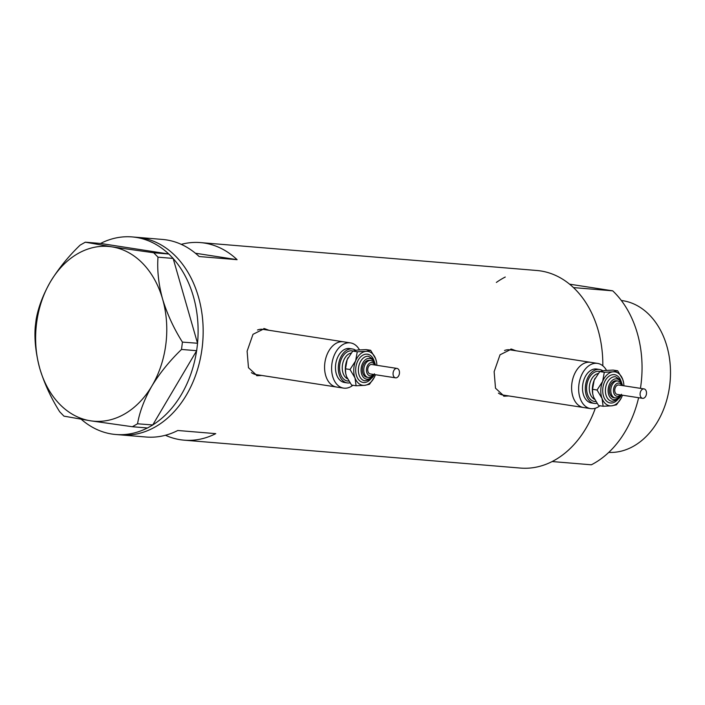 <?xml version="1.0" encoding="UTF-8"?>
<svg xmlns="http://www.w3.org/2000/svg" width="705" height="705" viewBox="0 0 705 705"><rect width="100%" height="100%" fill="white"/><g stroke="black" fill="none" stroke-linecap="round" stroke-linejoin="round"><path stroke-width="1.06" d="M359.48 349.856A22.877 15.219 98.8 0 0 350.535 342.903L343.502 341.81A22.877 15.219 98.8 0 0 324.82 363.163A22.877 15.219 98.8 0 0 336.505 387.027L256.056 374.575A22.877 15.219 98.8 0 1 251.394 372.619M606.511 370.345A22.877 15.219 98.8 0 0 597.567 363.392L590.534 362.308A22.877 15.219 98.8 0 0 571.852 383.652A22.877 15.219 98.8 0 0 583.537 407.516L503.088 395.064A22.877 15.219 98.8 0 1 498.426 393.108M268.896 330.266L264.437 328.609L252.998 334.311L247.111 351.178L248.468 367.71L257.149 375.712L261.793 375.465M267.442 330.046A23.829 15.854 98.8 0 0 263.811 328.539M515.928 350.755L511.469 349.107L500.03 354.8L494.143 371.667L495.5 388.199L504.181 396.201L508.825 395.954M514.465 350.535A23.829 15.854 98.8 0 0 510.843 349.028M165.419 435.258A99.123 73.928 -85.3 0 0 184.128 440.167A99.123 73.928 -85.3 0 0 215.748 433.645L177.783 430.491A99.123 73.928 94.7 0 1 146.155 437.021L120.846 434.923A99.123 73.928 -85.3 0 0 202.185 347.45A99.123 73.928 -85.3 0 0 137.237 237.347A99.123 73.928 94.7 0 1 141.115 237.805A99.123 73.928 94.7 0 1 202.476 344.851A99.123 73.928 94.7 0 1 120.846 434.923L115.787 434.5A99.123 73.928 94.7 0 1 111.91 434.042A99.123 73.928 94.7 0 1 81.295 419.325M184.128 440.167L520.501 468.076A99.123 73.928 -85.3 0 0 595.337 408.239A99.123 73.928 94.7 0 1 552.121 461.546L591.354 464.798A99.123 73.928 94.7 0 0 638.615 397.717M640.44 388.349A99.123 73.928 94.7 0 0 612.715 290.839L573.482 287.587A99.123 73.928 94.7 0 1 602.819 365.807A99.123 73.928 -85.3 0 0 536.893 270.5L200.511 242.599A99.123 73.928 -85.3 0 0 181.256 244.353M132.179 236.924A99.123 73.928 94.7 0 1 136.056 237.391A99.123 73.928 94.7 0 1 168.768 254.012L100.551 243.454A99.123 73.928 94.7 0 1 132.179 236.924L162.547 239.444A99.123 73.928 94.7 0 1 199.145 256.532L237.109 259.678A99.123 73.928 -85.3 0 0 200.511 242.599M237.109 259.678L195.391 253.227M503.564 396.087A23.829 15.854 98.8 0 0 507.477 395.743M597.567 363.392A22.877 15.219 98.8 0 0 581.114 376.144A22.877 15.219 98.8 0 0 590.57 408.609L583.537 407.516A22.877 15.219 98.8 0 1 574.082 375.06A22.877 15.219 98.8 0 1 590.534 362.308L510.085 349.856A22.877 15.219 98.8 0 0 504.533 350.491M256.532 375.598A23.829 15.854 98.8 0 0 260.445 375.254M350.535 342.903A22.877 15.219 98.8 0 0 334.082 355.655A22.877 15.219 98.8 0 0 343.546 388.111L336.505 387.027A22.877 15.219 98.8 0 1 327.05 354.562A22.877 15.219 98.8 0 1 343.502 341.81L263.053 329.367A22.877 15.219 98.8 0 0 257.501 330.002M173.174 258.55A99.123 73.928 94.7 0 1 197.532 343.247L173.139 258.427L157.999 257.166L153.716 252.769L111.883 246.847L85.314 242.185L80.132 245.12C68.447 256.356 58.577 268.535 50.504 281.665C43.084 294.655 38.299 307.257 36.149 319.471L35.25 326.812C34.263 339.695 35.796 353.646 39.833 368.644C44.344 383.476 50.954 397.849 59.678 411.746L63.952 416.144L90.522 420.806L132.364 426.728L137.537 423.793C139.616 411.764 144.402 399.162 151.892 385.988C159.815 373.042 169.694 360.854 181.52 349.442L182.419 342.11C173.791 328.424 167.182 314.051 162.573 299.008C158.563 284.212 157.039 270.271 157.999 257.166M196.607 350.808A99.123 73.928 94.7 0 1 152.747 424.948L196.669 350.702L181.52 349.442M147.398 427.979A99.123 73.928 94.7 0 1 115.787 434.5M182.419 342.11L197.532 343.247M197.567 343.361L196.669 350.702M137.537 423.793L152.747 424.948M152.685 425.053L147.504 427.988L132.364 426.728M153.716 252.769L168.768 254.012M168.865 254.029L173.139 258.427M100.551 243.454L85.314 242.185M39.833 368.644A87.684 65.398 -85.3 0 0 90.522 420.806A87.684 65.398 -85.3 0 0 151.892 385.988A87.684 65.398 -85.3 0 0 162.573 299.008A87.684 65.398 -85.3 0 0 111.883 246.847A87.684 65.398 -85.3 0 0 50.504 281.665A87.684 65.398 -85.3 0 0 39.833 368.644M621.334 300.489A76.255 56.867 94.7 0 1 669.75 385.027A76.255 56.867 94.7 0 1 608.732 452.407M496.364 282.441A99.123 73.928 94.7 0 1 505.274 277.03M612.715 290.839L569.596 284.168M393.566 371.077A4.768 3.172 98.8 0 0 395.54 377.836A4.768 3.172 98.8 0 0 398.968 375.183A4.768 3.172 98.8 0 0 396.994 368.415A4.768 3.172 98.8 0 0 393.566 371.077M396.994 368.415L371.685 364.503A4.768 3.172 98.8 0 0 368.248 367.155A4.768 3.172 98.8 0 0 370.222 373.914L395.54 377.836M363.278 365.075A8.575 5.711 98.8 0 0 366.829 377.254L368.23 377.466A8.575 5.711 -81.2 0 1 364.688 365.296A8.575 5.711 -81.2 0 1 370.856 360.511L369.446 360.299A8.575 5.711 98.8 0 0 363.278 365.075M355.717 350.279A17.158 11.412 98.8 0 0 352.474 348.993A17.158 11.412 98.8 0 0 340.136 358.554A17.158 11.412 98.8 0 0 347.23 382.894A17.158 11.412 98.8 0 0 349.944 382.833M352.474 348.993L349.662 348.552A17.158 11.412 98.8 0 0 337.316 358.114A17.158 11.412 98.8 0 0 344.419 382.462L347.23 382.894M343.546 388.111A22.877 15.219 98.8 0 0 352.914 385.274M348.05 357.735A17.158 11.412 98.8 0 0 348.032 357.779A17.158 11.412 98.8 0 0 347.168 359.638A17.158 11.412 98.8 0 0 345.644 373.174A17.158 11.412 98.8 0 0 345.67 373.306M376.893 365.305A17.158 11.412 98.8 0 0 376.567 362.194A17.158 11.412 98.8 0 0 375.633 358.73A17.158 11.412 98.8 0 0 365.913 351.346L357.276 351.777L355.602 360.942L350.015 369.508L355.012 377.942L356.104 385.767L351.575 385.071L346.578 376.637L345.688 373.394L345.494 368.812L347.168 359.638L352.756 351.072L357.479 350.032L366.115 349.601L370.636 350.297L365.913 351.346A17.158 11.412 98.8 0 0 355.602 360.942A17.158 11.412 98.8 0 0 355.012 377.942A17.158 11.412 98.8 0 0 364.732 385.335A17.158 11.412 98.8 0 0 374.188 377.589A17.158 11.412 98.8 0 0 375.042 375.73A17.158 11.412 98.8 0 0 375.43 374.725M356.104 385.767L364.732 385.335L369.455 384.296L374.064 377.818M376.567 362.194L375.633 358.73L370.636 350.297M350.015 369.508L345.494 368.812M357.276 351.777L352.756 351.072M640.598 391.566A4.768 3.172 98.8 0 0 642.572 398.325A4.768 3.172 98.8 0 0 646 395.672A4.768 3.172 98.8 0 0 644.026 388.904A4.768 3.172 98.8 0 0 640.598 391.566M644.026 388.904L618.708 384.992A4.768 3.172 98.8 0 0 615.28 387.644A4.768 3.172 98.8 0 0 617.254 394.412L642.572 398.325M610.31 385.564A8.575 5.711 98.8 0 0 613.861 397.743L615.262 397.964A8.575 5.711 -81.2 0 1 611.72 385.785A8.575 5.711 -81.2 0 1 617.888 381.008L616.478 380.788A8.575 5.711 98.8 0 0 610.31 385.564M602.749 370.768A17.158 11.412 98.8 0 0 599.506 369.482A17.158 11.412 98.8 0 0 587.168 379.043A17.158 11.412 98.8 0 0 594.262 403.392A17.158 11.412 98.8 0 0 596.976 403.33M599.506 369.482L596.694 369.041A17.158 11.412 98.8 0 0 584.348 378.611A17.158 11.412 98.8 0 0 591.451 402.952L594.262 403.392M590.57 408.609A22.877 15.219 98.8 0 0 599.946 405.763M595.082 378.224A17.158 11.412 98.8 0 0 595.064 378.268A17.158 11.412 98.8 0 0 594.2 380.136A17.158 11.412 98.8 0 0 592.676 393.663A17.158 11.412 98.8 0 0 592.702 393.795M623.925 385.794A17.158 11.412 98.8 0 0 623.599 382.683A17.158 11.412 98.8 0 0 622.665 379.228A17.158 11.412 98.8 0 0 612.945 371.835L604.308 372.266L602.634 381.44L597.047 390.006L602.044 398.431L603.136 406.256L598.607 405.56L593.61 397.126L592.72 393.883L592.526 389.301L594.2 380.136L599.788 371.57L604.511 370.53L613.139 370.09L617.668 370.795L612.945 371.835A17.158 11.412 98.8 0 0 602.634 381.44A17.158 11.412 98.8 0 0 602.044 398.431A17.158 11.412 98.8 0 0 611.764 405.824A17.158 11.412 98.8 0 0 621.211 398.087A17.158 11.412 98.8 0 0 622.074 396.219A17.158 11.412 98.8 0 0 622.462 395.214M603.136 406.256L611.764 405.824L616.487 404.785L621.096 398.307M623.599 382.683L622.665 379.228L617.668 370.795M597.047 390.006L592.526 389.301M604.308 372.266L599.788 371.57M374.752 364.97A6.671 4.441 98.8 0 0 367.173 366.336A6.671 4.441 98.8 0 0 367.719 374.39A6.671 4.441 98.8 0 0 373.289 374.39M370.733 379.008A14.294 9.509 -81.2 0 1 358.572 379.651A14.294 9.509 -81.2 0 1 357.224 362.176A14.294 9.509 -81.2 0 1 373.703 359.806M374.434 373.791C373.527 377.572 370.328 379.907 364.837 380.797A12.39 8.24 -81.2 0 1 359.709 363.216A12.39 8.24 -81.2 0 1 368.627 356.307L373.632 359.7L375.58 365.102M374.399 362.811A10.487 6.971 98.8 0 0 362.203 364.256A10.487 6.971 98.8 0 0 363.278 377.175A10.487 6.971 98.8 0 0 372.31 376.355M348.799 381.088A15.254 10.143 -81.2 0 1 341.211 359.374A15.254 10.143 -81.2 0 1 352.888 351.019M351.125 353.038A13.342 8.874 98.8 0 0 343.696 360.414A13.342 8.874 98.8 0 0 347.539 378.823M621.784 385.468A6.671 4.441 98.8 0 0 614.205 386.825A6.671 4.441 98.8 0 0 614.751 394.879A6.671 4.441 98.8 0 0 620.321 394.888M617.765 399.497A14.294 9.509 -81.2 0 1 605.604 400.14A14.294 9.509 -81.2 0 1 604.255 382.674A14.294 9.509 -81.2 0 1 620.735 380.295M621.466 394.289C620.559 398.061 617.36 400.396 611.87 401.295A12.39 8.24 -81.2 0 1 606.741 383.705A12.39 8.24 -81.2 0 1 615.659 376.805L620.664 380.189L622.603 385.591M621.431 383.3A10.487 6.971 98.8 0 0 609.226 384.745A10.487 6.971 98.8 0 0 610.31 397.673A10.487 6.971 98.8 0 0 619.334 396.844M595.831 401.577A15.254 10.143 -81.2 0 1 588.243 379.863A15.254 10.143 -81.2 0 1 599.92 371.509M598.157 373.527A13.342 8.874 98.8 0 0 590.728 380.903A13.342 8.874 98.8 0 0 594.571 399.312M368.23 377.466L370.751 377.201L374.055 374.514M375.509 365.093L373.165 361.515L370.856 360.511M615.262 397.964L617.783 397.699L621.087 395.003M622.541 385.582L620.197 382.004L617.888 381.008"/></g></svg>
